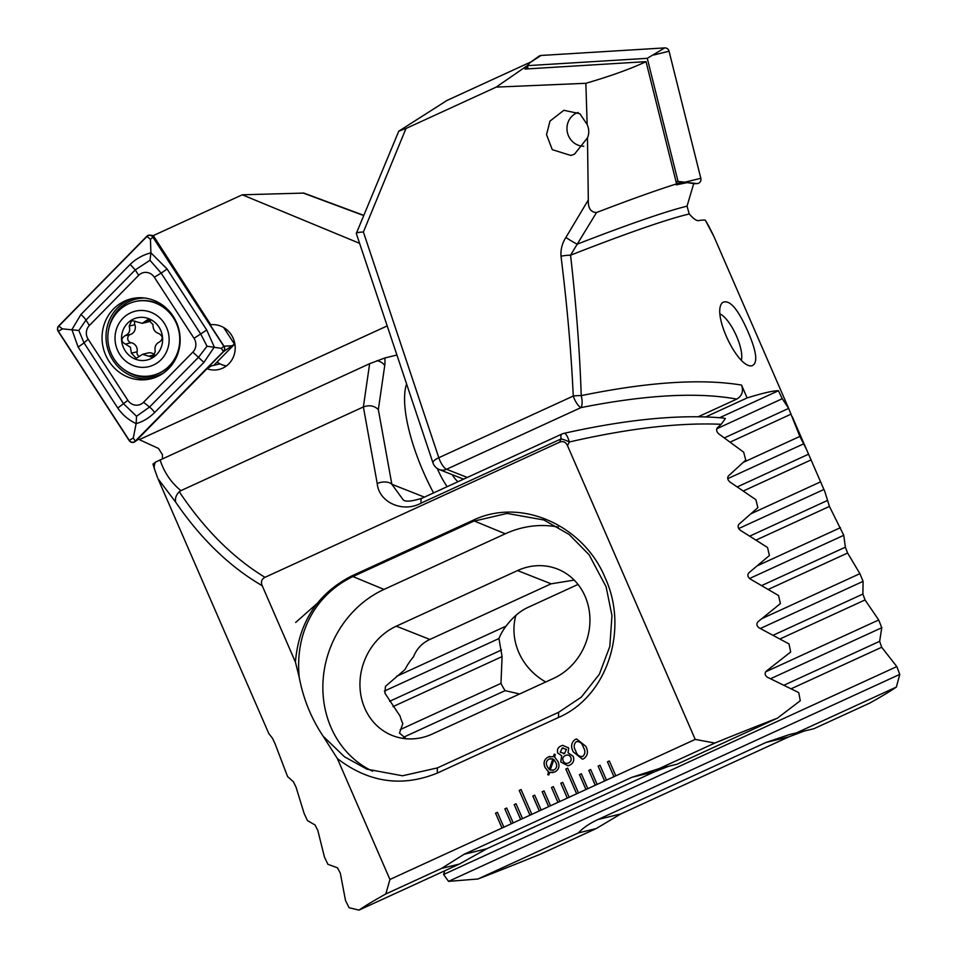 <?xml version="1.0" encoding="UTF-8"?>
<svg xmlns="http://www.w3.org/2000/svg" width="958" height="958" viewBox="0 0 958 958"><rect width="100%" height="100%" fill="white"/><g stroke="black" fill="none" stroke-linecap="round" stroke-linejoin="round"><path stroke-width="1.44" d="M588.32 199.947L587.47 137.856L574.489 154.19L570.872 155.459L552.287 149.664L546.527 134.659L549.988 121.103L563.855 110.302L579.865 113.703L587.146 124.504L585.865 83.298L496.208 87.106L405.976 128.504L363.393 232.016L438.812 457.72L573.255 396.049C571.267 352.568 567.184 305.973 561.017 256.253A10.837 2.479 -7.1 0 1 570.561 255.199L577.207 244.17A10.837 0.946 -148.2 0 1 565.903 237.452L588.32 199.947C587.949 208.054 590.679 212.245 596.535 212.532L577.207 244.17A301.243 17.627 -23.5 0 1 687.042 206.162L693.712 183.589L687.221 182.619L676.444 183.277M405.976 128.504L398.756 131.186L447.015 100.434L530.983 61.911M741.528 385.068L747.12 397.917A298.07 17.436 -23.5 0 1 778.471 390.732L782.243 398.72L788.662 408.407L714.033 236.77L705.327 220.148A298.07 17.436 156.5 0 0 698.442 220.615C696.43 220.867 693.364 218.663 689.245 213.993A298.07 17.436 156.5 0 0 570.561 255.199C576.225 305.123 579.782 351.921 581.231 395.63C647.895 381.967 701.328 378.446 741.528 385.068C743.659 391.247 742.067 395.929 736.75 399.103C697.711 391.942 645.788 394.78 580.979 407.605A10.837 3.928 -101.4 0 0 581.231 395.63A10.837 2.132 -2.6 0 0 573.255 396.049A10.837 3.485 65.4 0 0 580.979 407.605L446.536 469.276L467.276 477.455M724.476 437.854L788.662 408.407L799.846 436.429L806.648 449.781L824.838 491.598L829.436 506.423L843.759 535.294L845.363 547.186L847.602 553.017L859.901 573.662L863.086 581.362L862.895 594.068L865.038 599.947L878.702 619.97L881.767 627.718L879.648 641.321L881.683 647.249L896.82 666.588L899.766 674.396L896.377 687.054A298.07 17.436 -23.5 0 1 869.541 703.184L813.857 728.727L789.296 734.606L765.957 742.474L598.067 819.497C589.685 823.341 583.111 827.832 578.357 832.933L477.958 878.989L448.548 881.372L443.578 874.498L444.763 870.762M747.923 331.564C756.808 352.017 758.113 363.441 751.838 365.824C737.409 368.435 710.824 312.057 722.691 302.453C729.553 299.183 737.971 308.895 747.923 331.564M747.12 397.917L705.711 416.91M698.286 416.742L736.75 399.103M463.588 479.144L439.279 469.552A10.837 9.724 -68.5 0 0 446.536 469.276A10.837 3.485 65.4 0 1 438.812 457.72A10.837 3.269 161.5 0 0 432.98 462.906L356.304 233.477L398.756 131.186M778.471 390.732L719.662 417.712M782.243 398.72L716.764 428.765M596.535 212.532C629.382 199.911 656.062 190.367 676.599 183.876L646.027 61.647L524.96 69.048L527.726 67.144M676.599 183.876L676.24 184.87L687.221 182.619M565.903 237.452C562.154 243.272 560.538 249.535 561.017 256.253M709.243 227.154A10.837 9.125 -29.2 0 0 708.8 226.22L713.339 235.213M708.8 226.22L705.327 220.148M363.393 232.016C358.017 232.255 355.741 232.83 356.556 233.764M687.042 206.162L689.245 213.993M896.377 687.054L795.978 733.098M578.357 832.933L596.223 828.562L540.54 854.105A298.07 17.436 -23.5 0 1 477.958 878.989M519.583 693.987L505.129 690.634A59.612 55.313 33.2 0 1 500.974 683.377L502.088 656.589L498.938 638.543A59.612 55.313 33.2 0 1 503.597 629.61A59.612 55.313 33.2 0 1 506.111 626.101C512.722 617.323 519.943 611.132 527.774 607.492L578.021 584.44M545.749 681.988A59.612 55.313 33.2 0 1 515.835 615.431M322.08 599.085L295.651 622.472M506.111 626.101L396.48 676.384M820.443 481.91L751.3 513.62M823.82 489.514L738.678 528.565M498.938 638.543L384.374 691.089M840.477 527.642L757.598 565.663M500.974 683.377L400.181 729.625M843.759 535.294L749.503 578.536M505.129 690.634L403.641 737.193M859.901 573.662L762.185 618.497M863.086 581.362L760.353 628.484M799.846 436.429L743.444 462.295M803.319 443.985L727.733 478.665M878.702 619.97L765.646 671.833M881.767 627.718L770.639 678.695M896.82 666.588L443.578 874.498M899.766 674.396L448.548 881.372M596.223 828.562L620.832 813.917L788.721 736.906L803.942 731.158M527.511 65.479L496.208 87.106M741.408 359.921A27.099 8.73 65.4 0 0 736.582 336.27A27.099 8.73 65.4 0 0 720.248 314.068M587.47 137.856C589.278 133.605 589.17 129.15 587.146 124.504M585.865 83.298C610.533 76.125 630.592 68.904 646.027 61.647M583.745 146.239A17.34 16.382 76.2 0 1 568.645 136.18A17.34 16.382 76.2 0 1 570.585 117.774A17.34 16.382 76.2 0 1 578.069 112.457M579.482 774.651L585.949 789.536L587.817 788.673L581.338 773.789L579.482 774.651L585.985 789.524M587.817 788.673L597.145 784.398L590.667 769.514L588.799 770.376L595.277 785.261M597.145 784.398L606.474 780.123L599.995 765.238L598.127 766.089L604.606 780.974L598.127 766.089L599.995 765.238M606.474 780.123L615.802 775.848L609.324 760.963L607.456 761.814L613.934 776.699L607.456 761.814M615.802 775.848L695.221 739.408L714.836 743.049A298.07 17.436 -23.5 0 1 777.417 718.165L800.289 700.741L798.732 692.598L767.382 677.222C764.735 675.234 764.412 673.175 766.4 671.043L790.673 652.015L788.997 643.932L759.119 627.873C756.58 625.873 756.221 623.826 758.029 621.742L780.363 603.6L778.591 595.565L750.054 578.895C747.623 576.86 747.228 574.836 748.881 572.8L769.418 555.484L767.538 547.497L740.283 530.241C737.935 528.193 737.504 526.17 739.013 524.194L757.874 507.644L755.886 499.705L729.828 481.91C727.565 479.826 727.11 477.826 728.475 475.886L745.743 460.079L743.671 452.176L718.74 433.854C716.56 431.759 716.081 429.759 717.303 427.867L721.218 424.298L725.374 418.502L723.242 418.035C680.36 414.119 627.274 419.221 564.011 433.339L564.011 433.339A10.837 10.837 0 0 0 561.891 434.058A10.837 3.485 -114.6 0 1 562.095 433.986M262.205 585.697C229.74 566.813 200.905 538.971 175.685 502.16L158.01 478.761L268.815 733.589L272.455 738.211L275.03 743.659L287.556 776.531L293.387 781.74L296.046 787.165L304.057 813.246L307.41 820.563L315.026 824.958L317.781 830.323L324.439 857.027L327.899 864.296L337.456 867.804L340.318 873.133L345.503 900.508L349.071 907.717L359.011 910.1A298.07 17.436 -23.5 0 1 385.834 893.97L389.93 879.456L337.372 758.58C368.626 782.566 401.929 787.404 437.279 773.094L558.526 717.47C608.114 696.095 628.711 628.544 605.181 577.902C584.009 525.966 521.655 496.759 472.833 520.386L351.586 576.009C317.649 593.445 298.92 622.137 295.411 662.074L262.205 585.697C260.66 581.913 261.594 579.123 264.983 577.327L559.568 442.201C563.136 440.8 565.783 441.949 567.495 445.65L695.221 739.408M389.93 879.456L503.872 827.185L497.394 812.3L495.537 813.162L502.004 828.047M503.872 827.185L513.201 822.91L506.722 808.025L504.854 808.875L511.332 823.76M513.201 822.91L522.529 818.623L516.051 803.75L514.183 804.6L520.661 819.485M522.529 818.623L531.846 814.348L521.068 789.548L519.2 790.398L529.99 815.21L519.2 790.398M531.846 814.348L541.174 810.073L534.708 795.188L532.84 796.038L539.318 810.923M541.174 810.073L550.503 805.798L544.036 790.913L542.168 791.763L548.635 806.648M550.503 805.798L559.831 801.511L553.365 786.626L551.497 787.488L557.963 802.373L551.497 787.488L553.365 786.638M559.831 801.511L569.16 797.236L562.693 782.351L560.825 783.213L567.292 798.086L560.825 783.213L562.693 782.363M569.16 797.236L578.488 792.961L567.699 768.148L565.831 769.011L576.62 793.811M578.488 792.961L585.949 789.536M569.579 765.214L567.914 765.801L560.741 761.981L561.675 755.73L557.712 753.024C556.837 749.647 557.999 747.264 561.172 745.875L562.693 745.336L568.717 747.982L568.058 752.808L573.183 756.269C574.561 760.401 573.363 763.37 569.579 765.214M549.605 772.399L548.85 774.95L547.82 774.747L548.491 771.861L545.054 767.466C543.078 762.76 544.18 759.251 548.347 756.952L553.568 756.592L554.191 754.138L555.305 754.545L554.646 757.119L557.975 761.55C559.963 766.22 558.885 769.705 554.754 772.016L549.605 772.399L553.137 772.591M585.733 746.234C588.535 751.455 587.853 755.623 583.697 758.736L582.416 759.191L573.303 751.934C570.501 746.713 571.16 742.546 575.291 739.396L576.572 738.941L585.733 746.234M162.441 458.738L162.417 454.667L158.513 448.452L137.916 438.992L207 368.722A22.764 21.507 -103.8 0 0 219.035 369.429A22.764 21.507 -103.8 0 0 233.201 338.33A22.764 21.507 -103.8 0 0 210.796 324.75L153.304 235.608L150.131 235.165A4.335 4.095 -103.8 0 0 146.79 236.303L58.713 325.9A4.335 4.095 -103.8 0 0 58.234 331.42L129.15 440.524A4.335 4.095 -103.8 0 0 135.425 441.291L223.501 351.694A4.335 4.095 -103.8 0 0 223.98 346.173L153.064 237.069A4.335 4.095 -103.8 0 0 150.131 235.165M360.16 244.997L359.406 243.26L242.278 194.797L153.304 235.608M337.372 758.58L323.086 736.127C311.182 718.272 303.219 698.621 299.195 677.15L295.411 662.074M396.923 354.999A32.512 10.466 65.4 0 1 396.6 355.095L384.805 357.981L369.644 363.693L155.555 462.103A10.837 9.748 -16.5 0 0 154.609 469.384L157.555 477.695M406.611 383.99A97.548 31.41 65.4 0 0 433.543 492.939M559.568 442.201L561.113 438.908L421.173 503.094C403.007 513.201 378.841 502.459 377.236 483.55A10.837 6.395 -10.3 0 1 391.858 484.281L403.174 499.825M160.058 459.828C164.093 472.246 171.039 482.521 180.894 490.652L179.266 491.741C204.377 529.295 232.95 557.819 264.983 577.327M377.236 483.55L363.369 406.946L180.894 490.652M242.278 194.797L303.89 193.085L363.693 215.334M175.685 502.16C174.907 498.447 176.092 494.975 179.266 491.741M155.555 462.103L153.1 464.103M369.644 363.693L363.369 406.946C369.357 404.803 374.339 405.689 378.338 409.581L391.858 484.281L424.406 497.118M385.834 893.97L441.518 868.427L459.397 864.056L486.832 848.716L654.721 771.705L668.9 766.208M359.011 910.1L459.397 864.056M721.218 424.298C679.186 422.454 628.556 428.358 569.303 441.997L567.495 445.65M432.321 734.02L553.58 678.396A59.612 53.504 -68.5 0 0 589.9 622.389A59.612 53.504 -68.5 0 0 557.448 569.028A59.612 53.504 -68.5 0 0 517.548 570.561L396.289 626.185A59.612 53.504 -68.5 0 0 359.98 682.192A59.612 53.504 -68.5 0 0 392.433 735.552A59.612 53.504 -68.5 0 0 432.321 734.02M574.189 580.105L551.137 583.817L429.891 639.441C422.083 643.069 416.646 648.829 413.569 656.733A59.612 53.504 -68.5 0 0 405.006 669.522L385.439 686.383L384.948 693.245L400.061 716.069A59.612 53.504 -68.5 0 0 402.815 723.661L399.486 733.074L406.132 738.75M323.086 736.127L344.473 756.796L366.95 769.19L402.528 775.776L437.363 767.921L558.61 712.297L581.314 697.149L599.337 674.264L609.815 646.47L611.97 615.623L606.091 586.751L589.098 554.766L569.148 534.48L543.904 519.99L507.117 513.428L473.491 521.26L352.245 576.884C316.954 594.199 294.753 630.46 299.195 677.15M421.173 503.094A10.837 3.485 -114.6 0 1 421.951 498.244L561.891 434.058A10.837 3.485 -114.6 0 0 561.113 438.908A10.837 2.994 24.9 0 1 569.303 441.997A10.837 3.257 -102.8 0 0 564.011 433.339M558.382 527.104A100.255 89.992 -68.5 0 0 505.261 533.798L384.002 589.421A100.255 89.992 -68.5 0 0 323.074 680.635A100.255 89.992 -68.5 0 0 372.542 771.202M714.836 743.049L659.152 768.591L677.031 764.221L777.417 718.165M659.152 768.591L631.957 777.273L464.067 854.296L441.518 868.427M447.135 486.7A37.937 12.214 -114.6 0 1 437.507 469.049A37.937 12.214 -114.6 0 1 437.267 468.51M207 368.722L211.239 365.968L219.849 363.86A22.764 21.507 76.2 0 1 216.987 362.088M217.071 362.004A22.764 21.507 -103.8 0 0 226.399 365.956M548.85 774.926L547.82 774.747M547.844 774.735L548.527 771.849L545.054 767.466M545.09 767.454C543.114 762.748 544.216 759.239 548.383 756.94L548.347 756.952M548.383 756.94L549.916 756.389M554.215 754.15L553.568 756.592M549.173 769.466L552.898 758.916L549.173 759.011C546.276 760.7 545.629 763.179 547.21 766.472L549.173 769.466L552.862 758.916L550.143 758.676M555.927 762.676L553.88 759.55L550.167 770.136L553.88 769.981C556.742 768.34 557.412 765.909 555.927 762.676L553.88 759.55M553.916 769.969L552.778 770.364L553.916 769.969C556.706 768.34 557.376 765.909 555.891 762.688M567.938 765.789L560.741 761.981M560.777 761.969L561.711 755.73L557.712 753.024M557.748 753.012C556.873 749.635 558.035 747.252 561.208 745.863L561.172 745.875M561.208 745.863L562.717 745.324M564.549 753.491L563.603 753.814L564.549 753.491L566.477 749.348L562.226 748.15M566.477 749.348L562.19 748.15L563.16 747.815M568.633 762.915L567.579 763.275L568.633 762.915C570.98 761.766 571.71 759.898 570.812 757.335C569.531 755.072 567.735 754.473 565.424 755.527M566.477 755.155L565.388 755.539C563.076 756.604 562.322 758.377 563.124 760.856C564.37 763.263 566.19 763.945 568.597 762.915C570.944 761.766 571.675 759.91 570.776 757.335C569.495 755.072 567.699 754.473 565.388 755.539M562.19 748.15L560.226 752.21L564.513 753.503L566.441 749.36M582.428 759.191L573.303 751.934M573.339 751.922C570.537 746.713 571.196 742.534 575.327 739.396L575.291 739.396M575.327 739.396L576.584 738.941M582.751 756.437L581.973 756.7L582.751 756.437C585.374 753.994 585.577 750.964 583.374 747.312C582.213 743.192 579.853 741.312 576.333 741.672M577.051 741.42L576.297 741.684C573.698 744.138 573.495 747.192 575.686 750.832C576.86 754.94 579.207 756.808 582.715 756.437C585.338 754.006 585.542 750.964 583.35 747.324C582.177 743.204 579.829 741.312 576.297 741.684M567.699 768.16L565.867 768.999L576.656 793.799M521.068 789.548L519.236 790.386M516.051 803.75L514.183 804.6L520.685 819.473M544.036 790.913L542.204 791.751L548.671 806.636M534.708 795.188L532.876 796.038L539.342 810.911M506.722 808.025L504.854 808.875L511.368 823.748M497.406 812.312L495.561 813.15L502.04 828.023M609.324 760.963L607.492 761.802M590.679 769.525L588.799 770.376L595.313 785.237M581.35 773.801L579.506 774.639M125.223 350.832A21.675 20.489 -103.8 0 0 160.693 348.58A21.675 20.489 -103.8 0 0 140.299 317.349A21.675 20.489 -103.8 0 0 125.223 350.832M130.456 347.299L131.402 353.155L136.275 358.304L142.502 354.316L152.394 357.262L155.292 351.61C154.298 346.928 155.759 343.694 159.651 341.898C163.255 338.928 163.028 336.174 158.968 333.624C154.813 332.258 152.837 329.241 153.041 324.57L147.951 319.469L142.275 323.325L131.749 320.523L129.15 326.115C130.599 330.678 129.15 333.911 124.791 335.827C120.768 338.892 120.995 341.659 125.474 344.102L130.456 347.299M152.813 375.344A37.937 35.853 -103.8 0 0 178.619 329.971A37.937 35.853 -103.8 0 0 134.779 301.65A37.937 35.853 -103.8 0 0 114.313 359.346A37.937 35.853 -103.8 0 0 152.813 375.344L153.508 375.177A37.937 35.853 -103.8 0 0 178.715 350.868M173.614 316.942A37.937 35.853 -103.8 0 0 135.461 301.483L134.779 301.65M119.894 354.604A28.548 26.98 -103.8 0 0 166.596 351.634A28.548 26.98 -103.8 0 0 139.736 310.512A28.548 26.98 -103.8 0 0 119.894 354.604M154.98 355.19A4.275 4.036 76.2 0 1 154.513 354.795A7.472 7.065 -103.8 0 0 148.023 352.963L142.502 354.316M138.994 356.352A4.275 4.036 76.2 0 1 137.09 351.766A7.472 7.065 -103.8 0 0 131.162 342.713A4.275 4.036 76.2 0 1 130.48 334.438A7.472 7.065 -103.8 0 0 134.838 324.726A4.275 4.036 76.2 0 1 135.042 321.11M142.275 323.325L147.783 321.972A7.472 7.065 -103.8 0 0 151.065 320.08M528.157 68.856L527.355 65.659L530.121 62.533L538.971 56.199A4.335 4.095 76.2 0 1 540.995 55.468L664.732 47.9A4.335 4.095 76.2 0 1 669.055 51.217L700.825 178.284A4.335 4.095 76.2 0 1 697.196 183.589L693.64 183.804M527.355 65.659L647.261 58.318L664.732 47.9M647.261 58.318L678.048 181.433L697.196 183.589M678.048 181.433L676.013 181.565M109.044 361.358A41.182 38.919 -103.8 0 0 150.897 378.805A41.182 38.919 -103.8 0 0 178.906 329.54A41.182 38.919 -103.8 0 0 131.318 298.788A41.182 38.919 -103.8 0 0 109.044 361.358M89.369 325.481A10.837 10.239 -103.8 0 0 88.184 339.276L127.869 400.336A10.837 10.239 -103.8 0 0 143.544 402.264L192.845 352.125A10.837 10.239 -103.8 0 0 194.031 338.318L154.346 277.257A10.837 10.239 -103.8 0 0 138.659 275.329L89.369 325.481L85.957 320.056L78.831 330.486L83.993 342.82L88.184 339.276M213.79 365.333L234.53 344.233L231.824 345.802L223.98 346.173M234.53 344.233L223.669 327.516M58.402 331.3L129.318 440.405A4.119 3.892 -103.8 0 0 135.282 441.135L223.358 351.538A4.119 3.892 -103.8 0 0 223.813 346.293L152.897 237.189A4.119 3.892 -103.8 0 0 146.933 236.458L58.857 326.055A4.119 3.892 -103.8 0 0 58.402 331.3L62.366 328.857L58.857 326.055M78.077 346.976A7.592 0.862 -33 0 0 83.993 342.82L123.678 403.881L136.527 416.251L149.544 407.054L198.845 356.915L207.012 346.221L200.809 334.15L161.124 273.09L149.999 260.289L150.897 252.804L167.027 268.923L206.712 329.995L214.293 347.047L203.91 362.411L154.621 412.563C148.945 418.107 142.79 421.795 136.144 423.604C128.576 420.059 122.444 414.862 117.774 408.036L78.077 346.976L71.91 329.576L80.879 314.547L130.18 264.408C135.916 258.84 142.814 254.972 150.897 252.804L150.442 239.261L152.897 237.189M207.012 346.221L221.358 348.365L223.813 346.293M78.831 330.486L62.366 328.857M136.527 416.251L136.144 423.604L133.282 437.962L129.318 440.405M149.999 260.289L135.246 269.905L138.659 275.329M457.948 481.73A21.675 6.981 -114.6 0 1 452.092 474.605M810.6 460.139L743.492 490.915M827.113 500.627L749.91 536.049M501.525 649.979L389.571 701.34M829.436 506.423L756.209 540.013M502.088 656.589L393.008 706.621M845.363 547.186L761.873 585.482M847.602 553.017L768.436 589.338M862.895 594.068L773.31 635.166M791.128 414.131L730.307 442.033M808.205 454.367L737.432 486.832M865.038 599.947L780.147 638.89M879.648 641.321L784.183 685.114M881.683 647.249L791.308 688.706M765.957 742.474L788.721 736.906M598.067 819.497L620.832 813.917M387.2 325.912L139.365 439.602M384.805 357.981A43.361 13.963 -114.6 0 1 384.733 365.513L378.338 409.581M363.621 215.514L303.123 193.013M376.817 360.711A10.837 9.185 8.3 0 1 384.733 365.513M429.891 639.441L396.289 626.185M551.137 583.817L517.548 570.561M351.574 575.998L384.002 589.421M472.833 520.386L505.261 533.798M558.526 717.47L558.61 712.297M437.279 773.094L437.363 767.921M421.951 498.244L421.951 498.244C411.545 501.477 405.282 502.004 403.162 499.825M486.832 848.716L464.067 854.296M654.721 771.705L631.957 777.273M154.513 354.795L148.837 356.184M137.09 351.766L131.402 353.155M131.162 342.713L125.474 344.102M130.48 334.438L124.791 335.827M134.838 324.726L129.15 326.115M150.478 319.744L145.891 320.87M653.859 54.965L669.055 51.217M530.121 62.533L540.995 55.468M685.629 182.02L700.825 178.284M153.783 237.045L153.064 237.069M231.824 345.802L223.501 351.694M138.383 439.195L135.425 441.291M133.306 298.357A41.182 38.919 -103.8 0 0 113.008 360.388A41.182 38.919 -103.8 0 0 152.873 378.266M124.983 370.195A39.769 37.578 -103.8 0 0 163.147 373.285M144.718 298.022A39.769 37.578 -103.8 0 0 108.529 330.079M150.442 239.261L146.933 236.458M133.282 437.962L135.282 441.135M221.358 348.365L223.358 351.538M130.18 264.408L135.246 269.905L85.957 320.056A7.592 2.144 -135.5 0 0 80.879 314.547M167.027 268.923A7.592 0.862 -33 0 1 161.124 273.09L154.346 277.257M206.712 329.995L194.031 338.318M203.91 362.411L192.845 352.125M154.621 412.563A7.592 2.144 -135.5 0 0 149.544 407.054L143.544 402.264M117.774 408.036L127.869 400.336M824.838 491.598L817.138 473.899M806.648 449.781L792.302 416.778M432.98 462.906A10.837 10.837 0 0 0 439.279 469.552M154.609 469.384L152.957 464.019M138.431 439.207L134.898 441.734"/></g></svg>
